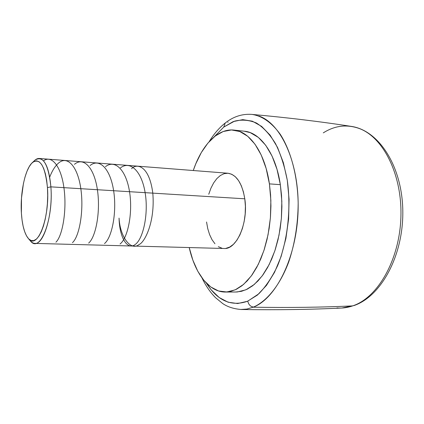 <?xml version="1.0" encoding="UTF-8"?>
<svg xmlns="http://www.w3.org/2000/svg" width="424" height="424" viewBox="0 0 424 424"><rect width="100%" height="100%" fill="white"/><g stroke="black" fill="none" stroke-linecap="round" stroke-linejoin="round"><path stroke-width="0.64" d="M206.424 283.19C217.613 300.786 231.287 306.817 247.452 301.284L247.786 301.146C248.565 304.692 250.499 306.663 253.584 307.061L246.885 309.054L240.594 309.488M225.234 123.008L223.771 127.057L225.234 123.008M359.356 128.552C383.391 137.392 402.365 174.916 400.897 217.289C399.572 259.652 378.028 297.182 353.261 305.683L352.683 305.889C322.049 307.352 288.898 307.787 253.229 307.204L253.584 307.061C276.596 298.03 297.033 256.281 298.12 209.705C299.36 163.118 281.117 123.342 258.783 115.969M337.069 307.951C342.237 308.365 347.442 307.676 352.683 305.889L353.261 305.683C378.081 297.166 399.652 259.499 400.903 217.04C402.302 174.582 383.179 137.1 359.075 128.446C346.694 124.115 334.764 125.589 323.289 132.871M28.594 238.797L30.698 241.267C40.121 253.329 53.599 219.282 50.885 186.857L47.451 187.578C49.953 218 37.418 250.054 28.594 238.797C24.613 234.165 22.212 225.557 21.386 212.986C20.05 192.602 25.286 168.238 32.611 162.387C40.195 157.755 45.14 166.155 47.451 187.578L50.885 186.857C53.085 213.786 43.863 244.881 34.863 243.397C33.061 243.323 31.387 242.279 29.834 240.254M34.863 243.397L224.02 248.491C236.64 249.895 248.543 222.627 244.796 198.803L50.885 186.857L244.796 198.803L245.401 206.265L245.183 213.929L244.166 221.461L242.39 228.541L239.936 234.869L236.91 240.191L233.454 244.304L229.718 247.06L225.844 248.379M269.415 183.873L270.581 194.722L270.936 205.916L270.459 217.221L269.171 228.393L267.094 239.21L264.279 249.45L260.797 258.9L256.721 267.396L252.148 274.784L247.176 280.937L241.913 285.781L236.459 289.258L230.926 291.341L225.404 292.041C208.968 292.173 194.923 273.379 189.221 247.552L192.883 260.204L197.785 271.238L203.822 280.301L210.823 287L218.577 290.986L226.835 291.988L235.288 289.815L243.593 284.403L251.379 275.849L258.28 264.401L263.94 250.494L268.058 234.721L270.411 217.819L270.872 200.589L269.415 183.873L280.349 184.673L269.415 183.873L266.145 168.461L261.242 155.046L254.988 144.187L247.706 136.268L239.74 131.509L231.456 129.956L223.188 131.52L215.238 136.003L207.882 143.121L201.336 152.518L195.787 163.807L193.27 170.528C201.649 145.443 217.592 128.228 233.921 130.083C249.816 131.366 264.952 152.598 269.415 183.873M225.51 292.041L235.903 292.009L241.494 291.315L247.097 289.248L252.614 285.797L257.94 280.99L262.965 274.885L267.586 267.555L271.699 259.122L275.218 249.741L278.054 239.587L280.142 228.854L281.435 217.766L281.907 206.552L281.536 195.443L280.349 184.673L281.833 201.262L281.388 218.36L279.024 235.135L274.874 250.78L269.161 264.581L262.186 275.939L254.315 284.435L245.909 289.804L237.355 291.961L235.776 292.014M228.107 122.096L227.783 122.345M253.229 307.204C288.898 307.787 322.049 307.352 352.683 305.889C347.394 307.692 342.142 308.375 336.932 307.935M252.312 114.454C262.557 116.15 271.885 122.785 280.296 134.36C290.864 150.833 297.547 175.774 298.167 203.08C297.993 224.042 294.86 243.63 288.771 261.852C280.147 284.886 267.237 300.913 253.584 307.061C250.499 306.663 248.565 304.692 247.786 301.146L258.762 293.843C265.79 286.656 272.049 277.322 277.55 265.832C287.647 241.23 291.304 208.889 287.286 180.211C284.615 166.367 280.704 154.193 275.547 143.688C269.849 134.382 263.463 127.481 256.387 122.981C249.137 119.992 241.866 119.377 234.562 121.153L223.771 127.057L214.062 136.936M206.371 283.137L211.173 289.841L219.197 297.537L228.123 302.222L237.657 303.547L247.452 301.284L257.432 295.067L266.495 285.368L274.535 272.335L281.128 256.446L285.914 238.399L288.611 219.033L289.073 199.312L287.286 180.211L283.359 162.652L277.545 147.446L270.173 135.219L261.635 126.394L252.354 121.19L242.745 119.637L233.205 121.598L223.771 127.057M244.192 131.191L250.255 132.638L258.322 137.387L265.705 145.257L272.049 156.048L277.02 169.372L280.349 184.673C275.801 153.631 260.458 132.521 244.362 131.212L233.921 130.083M208.746 194.266L210.929 188.182L213.664 182.892L216.85 178.599L220.385 175.478L224.148 173.66L227.995 173.246L231.785 174.285L235.368 176.76L238.585 180.613L241.309 185.712L243.413 191.855L244.796 198.803C242.088 183.126 236.481 174.608 227.974 173.241L39.331 158.47C45.41 159.721 49.264 169.181 50.885 186.857C48.384 164.067 43.073 155.163 34.964 160.15L32.616 162.381M221.996 248.236L218.323 246.667M214.952 243.768L212 239.671L209.567 234.541L207.733 228.573L206.557 221.996M34 161.067C35.754 159.217 37.535 158.348 39.331 158.47M47.451 187.578L46.661 180.221L45.379 173.739L43.656 168.392L41.573 164.38L39.225 161.836L36.708 160.834L34.127 161.369L31.572 163.388L29.15 166.791L26.935 171.418L25 177.084L23.421 183.576L21.491 198.098L21.386 212.986L22.037 219.929L23.134 226.215L24.65 231.61L26.532 235.908L28.721 238.924L31.148 240.53L33.713 240.62L36.331 239.157L38.897 236.168L41.298 231.743L43.439 226.029L45.214 219.25L46.555 211.687L47.398 203.658L47.7 195.501L47.451 187.578M120.49 167.846C130.306 160.293 141.669 171.238 145.125 192.644C148.702 213.707 143.264 238.765 135.314 244.415C127.412 250.722 119.446 237.62 119.054 218.106C120.024 236.576 130.619 251.501 139.077 244.521C144.361 242.708 155.295 222.563 152.804 193.137C149.147 164.777 136.343 163.288 131.594 168.694M105.433 166.696C115.068 159.027 126.135 170.072 129.537 191.712C133.025 213.139 127.757 238.209 120.056 243.991M90.084 165.519C99.529 157.76 110.309 168.916 113.621 190.657C117.056 212.281 111.941 237.721 104.5 243.551M74.439 164.327C83.65 156.472 94.208 167.692 97.419 189.857C100.716 211.83 95.755 237.217 88.637 243.106M49.714 177.062C52.221 170.671 55.147 166.017 58.486 163.108C67.538 155.099 77.714 166.616 80.825 188.675C84.085 210.733 79.288 236.799 72.451 242.655M43.502 160.85C52.083 154.484 61.538 167.215 64.135 189.332C66.891 211.348 62.28 236.343 55.936 242.189M341.739 308.025C310.442 309.568 276.978 310.061 241.341 309.509C233.852 308.926 227.635 306.934 222.695 303.542L215.498 297.653C210.23 292.322 205.741 285.765 202.025 277.985M209.202 141.605C213.802 134.074 219.086 127.921 225.049 123.151C233.158 116.68 242.009 113.754 251.607 114.379C287.101 117.57 320.332 121.571 351.295 126.389C379.109 130.38 402.053 166.415 402.8 210.389C403.632 254.432 381.876 295.83 354.268 305.481M341.845 308.02L354.183 305.508"/></g></svg>
